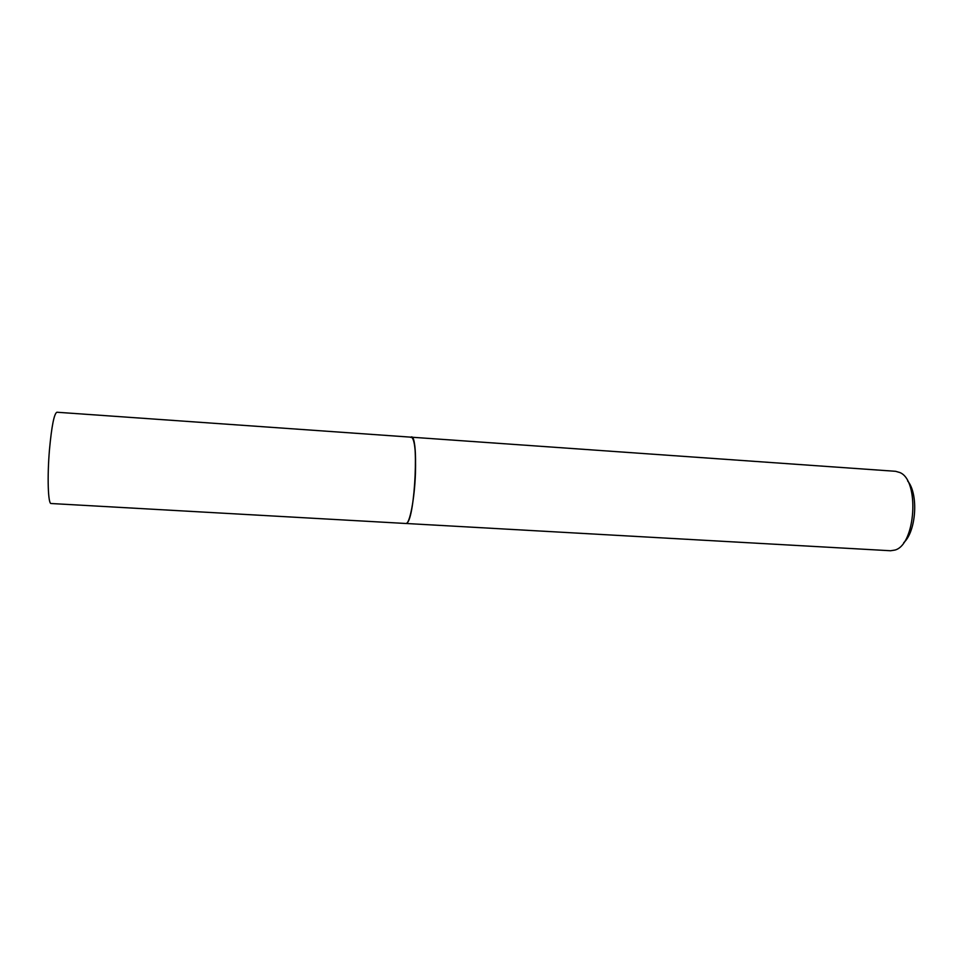 <?xml version="1.0" encoding="UTF-8"?>
<svg xmlns="http://www.w3.org/2000/svg" width="963" height="963" viewBox="0 0 963 963"><rect width="100%" height="100%" fill="white"/><g stroke="black" fill="none" stroke-linecap="round" stroke-linejoin="round"><path stroke-width="1.44" d="M407.072 522.885C414.283 517.841 418.965 443.859 412.441 437.936M406.807 523.126C415.27 518.563 419.182 429.245 410.635 437.395M406.013 523.487L890.57 550.752L895.024 550.042C915.705 544.625 919.761 480.549 899.936 472.568L895.602 471.304L411.478 437.202M903.715 542.711C916.319 531.287 918.69 493.85 907.628 480.934M51.099 503.517C48.066 504.287 47.127 476.805 49.486 449.528C51.677 426.031 54.145 413.609 56.889 412.236L411.357 437.19C414.62 438.899 415.98 450.889 415.45 473.158C414.608 498.978 409.624 524.57 405.892 523.487L51.099 503.517"/></g></svg>
